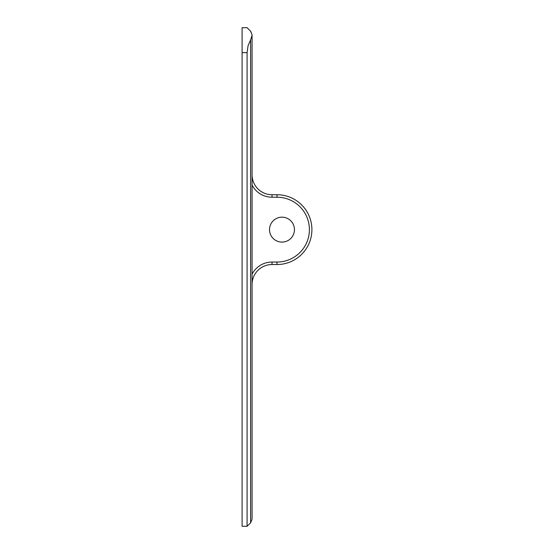 <?xml version="1.0" encoding="UTF-8"?>
<svg xmlns="http://www.w3.org/2000/svg" width="554" height="554" viewBox="0 0 554 554"><rect width="100%" height="100%" fill="white"/><g stroke="black" fill="none" stroke-linecap="round" stroke-linejoin="round"><path stroke-width="0.83" d="M252.07 35.255L252.07 519.25L250.609 522.775L250.609 39.846L252.07 35.255M252.07 519.25L250.609 522.775L247.084 526.3L247.084 52.63L248.081 45.65L250.713 39.673M250.609 31.225L252.07 34.75L250.713 31.329L247.084 27.7L242.098 27.7L242.098 52.63L247.084 52.63M294.451 229.633A12.465 12.465 0 0 1 281.986 242.098A12.465 12.465 0 0 1 269.521 229.633A12.465 12.465 0 0 1 281.986 217.168A12.465 12.465 0 0 1 294.451 229.633M272.014 194.731L272.014 197.224L277 197.224L277 194.731L272.014 194.731A19.944 19.944 0 0 1 252.07 174.787M252.07 274.202A22.437 22.437 0 0 1 272.014 262.042L272.014 264.535A19.944 19.944 0 0 0 252.07 284.479A19.944 19.944 0 0 1 272.014 264.535L277 264.535A34.902 34.902 0 0 0 311.902 229.633A34.902 34.902 0 0 0 277 194.731M247.084 526.3L242.098 526.3L242.098 52.63M272.014 262.042L277 262.042L277 264.535M277 197.224A32.409 32.409 0 0 1 309.409 229.633A32.409 32.409 0 0 1 277 262.042M272.014 197.224A22.437 22.437 0 0 1 252.07 185.064"/></g></svg>
